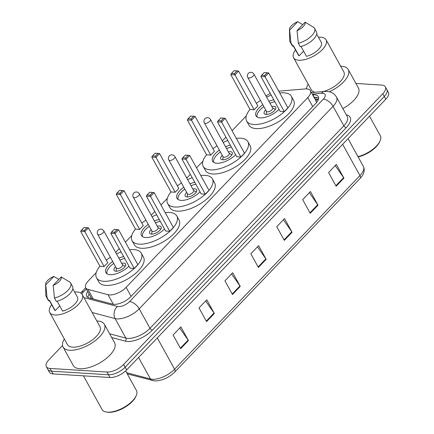 <?xml version="1.0" encoding="UTF-8"?>
<svg xmlns="http://www.w3.org/2000/svg" width="434" height="434" viewBox="0 0 434 434"><rect width="100%" height="100%" fill="white"/><g stroke="black" fill="none" stroke-linecap="round" stroke-linejoin="round"><path stroke-width="0.65" d="M96.234 272.617L88.286 280.928A13.101 5.848 -28.9 0 0 85.71 287.818A13.101 5.848 -28.9 0 0 87.977 289.391L108.033 294.702A13.101 5.848 -28.9 0 0 109.46 294.925A13.101 5.848 -28.9 0 0 126.126 287.362L307.787 97.596A13.101 5.848 -28.9 0 0 310.364 90.701A13.101 5.848 -28.9 0 0 305.004 88.937L278.731 91.167M316.63 102.44A4.367 1.948 -28.9 0 0 316.364 102.158L315.876 100.748M316.364 102.158A13.101 5.848 151.1 0 1 316.348 102.777M246.338 115.818L232.082 130.715M225.913 137.155L222.311 140.92M202.906 161.193L196.526 167.855M190.358 174.3L186.75 178.065M167.35 198.333L160.965 205M154.797 211.445L151.195 215.21M131.795 235.478L125.41 242.145M119.242 248.584L115.639 252.349M270.257 93.44A13.101 5.848 -28.9 0 0 265.966 95.952M87.69 291.415A13.101 5.848 -28.9 0 0 86.74 296.308A13.101 5.848 -28.9 0 0 89.008 297.881L112.574 304.125A13.101 5.848 -28.9 0 0 114.001 304.342A13.101 5.848 -28.9 0 0 130.672 296.78L315.702 103.487A13.101 5.848 -28.9 0 0 318.279 96.598A13.101 5.848 -28.9 0 0 312.925 94.834L312.654 94.856M355.923 83.442L381.66 85.064A13.101 5.848 151.1 0 1 385.354 86.854A13.101 5.848 151.1 0 1 382.777 93.744L123.619 364.468A13.101 5.848 151.1 0 1 106.954 372.03L50.04 368.444A13.101 5.848 151.1 0 1 46.346 366.654A13.101 5.848 151.1 0 1 48.923 359.759L62.545 345.535M385.354 86.854L388.376 92.328A13.101 5.848 151.1 0 1 385.799 99.223L126.641 369.942A13.101 5.848 151.1 0 1 109.976 377.504L53.062 373.918L51.554 371.178A13.101 5.848 151.1 0 1 47.859 369.388A13.101 5.848 151.1 0 0 51.554 371.178L108.467 374.764L51.554 371.178L50.04 368.444M126.641 369.942L125.133 367.207A13.101 5.848 151.1 0 1 108.467 374.764A13.101 5.848 151.1 0 0 125.133 367.207L384.291 96.484L125.133 367.207L123.619 364.468M386.862 89.594A13.101 5.848 151.1 0 1 384.291 96.484A13.101 5.848 151.1 0 0 386.862 89.594M314.167 97.596L314.433 97.569A13.101 5.848 151.1 0 1 318.621 98.198M87.912 297.447A13.101 5.848 151.1 0 1 89.203 294.149M335.227 165.62L343.619 177.642A3.494 1.796 43.7 0 1 343.918 178.119L336.366 164.432L328.592 172.553L336.144 186.24L343.918 178.119M309.312 192.691L317.704 204.712A3.494 1.796 43.7 0 1 318.003 205.19L310.451 191.508L302.677 199.629L310.229 213.311L318.003 205.19M283.397 219.767L291.789 231.789A3.494 1.796 43.7 0 1 292.087 232.266L284.536 218.579L276.762 226.7L284.313 240.387L292.087 232.266M179.736 328.055L188.128 340.077A3.494 1.796 43.7 0 1 188.427 340.554L180.869 326.867L173.095 334.988L180.653 348.676L188.427 340.554M205.651 300.979L214.043 313.001A3.494 1.796 43.7 0 1 214.342 313.478L206.785 299.796L199.011 307.918L206.568 321.599L214.342 313.478M231.566 273.908L239.959 285.93A3.494 1.796 43.7 0 1 240.257 286.407L232.705 272.72L224.926 280.847L232.483 294.529L240.257 286.407M257.481 246.838L265.874 258.859A3.494 1.796 43.7 0 1 266.172 259.337L258.621 245.649L250.841 253.771L258.398 267.458L266.172 259.337M53.062 373.918A13.101 5.848 151.1 0 1 49.367 372.128L46.346 366.654M125.638 370.924L136.428 390.475A19.649 8.767 151.1 0 1 136.254 395.569L135.875 396.448A18.776 8.376 151.1 0 1 108.462 412.3A18.776 8.376 151.1 0 1 107.372 412.181L106.428 412.034A19.649 8.767 151.1 0 1 102.023 409.474L83.453 375.833M136.254 395.569A19.649 8.767 151.1 0 1 107.561 412.159A19.649 8.767 151.1 0 1 106.428 412.034M96.831 321.003A23.582 10.524 151.1 0 1 97.715 321.035A23.582 10.524 151.1 0 1 104.361 324.258A23.582 10.524 151.1 0 1 94.775 341.01A23.582 10.524 151.1 0 1 69.722 350.271A23.582 10.524 151.1 0 1 63.071 347.048A23.582 10.524 151.1 0 1 64.335 338.938M104.361 324.258L114.56 342.73A23.582 10.524 151.1 0 1 104.974 359.488A23.582 10.524 151.1 0 1 79.921 368.748A23.582 10.524 151.1 0 1 73.27 365.526L63.071 347.048M74.599 292.022A18.559 8.279 151.1 0 1 76.981 291.984A18.559 8.279 151.1 0 1 82.21 294.523A18.559 8.279 151.1 0 1 74.664 307.706A18.559 8.279 151.1 0 1 54.95 314.997A18.559 8.279 151.1 0 1 49.715 312.458A18.559 8.279 151.1 0 1 51.662 304.69M82.21 294.523L99.966 326.683A18.559 8.279 151.1 0 1 92.42 339.871A18.559 8.279 151.1 0 1 72.706 347.157A18.559 8.279 151.1 0 1 67.471 344.623L49.715 312.458M59.729 305.899L55.189 310.641A13.101 5.848 151.1 0 1 54.494 309.822L49.367 300.54M55.189 310.641L49.525 300.377L48.961 300.968A13.975 6.233 151.1 0 1 48.065 299.981L46.178 296.558A13.975 6.233 151.1 0 1 45.809 295.12L45.624 284.232A8.734 3.895 151.1 0 1 53.838 276.447L45.749 284.905A8.734 3.895 151.1 0 1 45.624 284.232M48.961 300.968L47.067 297.545A13.975 6.233 151.1 0 1 46.178 296.558M47.067 297.545L45.749 284.905M53.838 276.447L58.878 279.398M57.152 301.234L62.599 311.107A13.101 5.848 151.1 0 0 74.116 304.782A13.101 5.848 151.1 0 0 77.431 297.16L72.814 288.794M61.248 276.919A8.734 3.895 151.1 0 1 53.16 285.371L61.248 276.919L69.749 282.062A13.975 6.233 151.1 0 1 70.644 283.049A13.975 6.233 151.1 0 1 66.977 291.306A13.975 6.233 151.1 0 1 54.478 298.012L56.371 301.435A13.975 6.233 151.1 0 0 68.865 294.729A13.975 6.233 151.1 0 0 72.532 286.473L70.644 283.049M53.16 285.371L54.478 298.012M129.641 249.805A25.546 11.398 151.1 0 1 134.052 249.626A25.546 11.398 151.1 0 1 141.256 253.12A25.546 11.398 151.1 0 1 130.867 271.272A25.546 11.398 151.1 0 1 103.731 281.303A25.546 11.398 151.1 0 1 96.527 277.814A25.546 11.398 151.1 0 1 99.907 266.216M141.256 253.12L143.518 257.226A25.546 11.398 151.1 0 1 133.135 275.378A25.546 11.398 151.1 0 1 105.994 285.409A25.546 11.398 151.1 0 1 98.789 281.916L96.527 277.814M128.931 266.14A14.848 6.624 151.1 0 1 110.079 274.668A14.848 6.624 151.1 0 1 105.891 272.639A14.848 6.624 151.1 0 1 112.721 261.518M118.835 258.138A14.848 6.624 151.1 0 1 123.674 256.608M114.489 232.277L117.082 229.57L114.12 229.385L111.527 232.092L114.489 232.277L114.945 233.541L110.795 233.28L130.059 268.179L134.209 268.44L137.838 264.653L118.574 229.754L114.945 233.541L134.209 268.44M106.281 260.145A25.546 11.398 151.1 0 1 110.372 257.27M116.491 253.89A25.546 11.398 151.1 0 1 121.102 251.959M84.375 230.383L86.968 227.676L84.001 227.487L81.413 230.194L84.375 230.383L84.825 231.642L80.675 231.382L99.945 266.281L104.089 266.541L107.719 262.754L88.455 227.855L84.825 231.642L104.089 266.541M86.968 227.676L88.455 227.855M80.675 231.382L81.413 230.194M117.082 229.57L118.574 229.754M110.795 233.28L111.527 232.092M115.58 266.698A6.548 2.924 -28.9 0 0 114.099 270.344A6.548 2.924 -28.9 0 0 115.949 271.239A6.548 2.924 -28.9 0 0 122.903 268.662A6.548 2.924 -28.9 0 0 125.567 264.013A6.548 2.924 -28.9 0 0 123.723 263.118A6.548 2.924 -28.9 0 0 121.699 263.324M107.079 273.849A14.409 6.429 151.1 0 1 113.762 263.405M119.876 260.026A14.409 6.429 151.1 0 1 124.732 258.528M97.699 234.311L116.399 268.179A3.494 1.557 -28.9 0 0 117.381 268.657A3.494 1.557 -28.9 0 0 121.097 267.284A3.494 1.557 -28.9 0 0 122.513 264.805L103.818 230.931A3.494 3.494 0 0 0 98.236 230.204A3.494 3.494 0 0 0 97.699 234.311A3.494 1.557 -28.9 0 0 98.686 234.789A3.494 1.557 -28.9 0 0 103.129 232.77A3.494 1.557 -28.9 0 0 103.818 230.931M369.524 116.22L380.298 135.728A19.649 8.767 151.1 0 1 380.119 140.822L379.739 141.701A18.776 8.376 151.1 0 1 358.148 156.951M380.119 140.822A19.649 8.767 151.1 0 1 357.99 156.663M340.695 66.25A23.582 10.524 151.1 0 1 341.58 66.283A23.582 10.524 151.1 0 1 348.231 69.505A23.582 10.524 151.1 0 1 329.357 91.791M348.231 69.505L358.43 87.983A23.582 10.524 151.1 0 1 342.849 108.598M318.464 37.275A18.559 8.279 151.1 0 1 320.845 37.237A18.559 8.279 151.1 0 1 326.08 39.771A18.559 8.279 151.1 0 1 318.534 52.959A18.559 8.279 151.1 0 1 298.814 60.245A18.559 8.279 151.1 0 1 293.579 57.711A18.559 8.279 151.1 0 1 295.527 49.937M326.08 39.771L343.831 71.935A18.559 8.279 151.1 0 1 323.297 91.569M303.594 51.152L299.059 55.888A13.101 5.848 151.1 0 1 298.359 55.075L293.238 45.787M299.059 55.888L293.389 45.624L292.825 46.221A13.975 6.233 151.1 0 1 291.93 45.228L290.042 41.81A13.975 6.233 151.1 0 1 289.679 40.373L289.489 29.485A8.734 3.895 151.1 0 1 297.708 21.7L289.614 30.152A8.734 3.895 151.1 0 1 289.489 29.485M292.825 46.221L290.937 42.798A13.975 6.233 151.1 0 1 290.042 41.81M290.937 42.798L289.614 30.152M297.708 21.7L302.742 24.646M301.017 46.487L306.469 56.36A13.101 5.848 151.1 0 0 317.981 50.035A13.101 5.848 151.1 0 0 321.301 42.413L316.684 34.047M315.252 92.252A18.559 8.279 151.1 0 1 311.335 89.871L293.579 57.711M306.377 88.899A23.582 10.524 151.1 0 1 308.2 84.191M305.118 22.167A8.734 3.895 151.1 0 1 297.024 30.619L305.118 22.167L313.614 27.315A13.975 6.233 151.1 0 1 314.509 28.302A13.975 6.233 151.1 0 1 310.842 36.559A13.975 6.233 151.1 0 1 298.348 43.264L300.236 46.688A13.975 6.233 151.1 0 0 312.73 39.977A13.975 6.233 151.1 0 0 316.397 31.725L314.509 28.302M297.024 30.619L298.348 43.264M165.197 212.66A25.546 11.398 151.1 0 1 169.607 212.486A25.546 11.398 151.1 0 1 176.812 215.975A25.546 11.398 151.1 0 1 166.423 234.127A25.546 11.398 151.1 0 1 139.287 244.158A25.546 11.398 151.1 0 1 132.082 240.669A25.546 11.398 151.1 0 1 135.462 229.076M176.812 215.975L179.079 220.081A25.546 11.398 151.1 0 1 168.69 238.233A25.546 11.398 151.1 0 1 141.549 248.264A25.546 11.398 151.1 0 1 134.345 244.776L132.082 240.669M164.486 228.995A14.848 6.624 151.1 0 1 145.634 237.528A14.848 6.624 151.1 0 1 141.446 235.499A14.848 6.624 151.1 0 1 148.276 224.373M154.39 220.998A14.848 6.624 151.1 0 1 159.229 219.468M150.05 195.137L152.638 192.43L149.676 192.24L147.083 194.947L150.05 195.137L150.5 196.401L146.35 196.135L165.614 231.034L169.765 231.3L173.394 227.508L154.13 192.609L150.5 196.401L169.765 231.3M141.837 223A25.546 11.398 151.1 0 1 145.933 220.125M152.046 216.75A25.546 11.398 151.1 0 1 156.663 214.814M119.93 193.238L122.524 190.531L119.556 190.342L116.968 193.049L119.93 193.238L120.381 194.503L116.236 194.242L135.5 229.136L139.65 229.402L143.274 225.609L124.01 190.71L120.381 194.503L139.65 229.402M122.524 190.531L124.01 190.71M116.236 194.242L116.968 193.049M152.638 192.43L154.13 192.609M146.35 196.135L147.083 194.947M151.135 229.559A6.548 2.924 -28.9 0 0 149.654 233.199A6.548 2.924 -28.9 0 0 151.504 234.094A6.548 2.924 -28.9 0 0 158.459 231.523A6.548 2.924 -28.9 0 0 161.123 226.868A6.548 2.924 -28.9 0 0 159.278 225.973A6.548 2.924 -28.9 0 0 157.254 226.179M142.634 236.704A14.409 6.429 151.1 0 1 149.318 226.26M155.432 222.886A14.409 6.429 151.1 0 1 160.287 221.389M133.254 197.166L151.954 231.04A3.494 1.557 -28.9 0 0 152.942 231.517A3.494 1.557 -28.9 0 0 156.652 230.145A3.494 1.557 -28.9 0 0 158.068 227.66L139.374 193.786A3.494 3.494 0 0 0 133.791 193.059A3.494 3.494 0 0 0 133.254 197.166A3.494 1.557 -28.9 0 0 134.242 197.644A3.494 1.557 -28.9 0 0 138.685 195.626A3.494 1.557 -28.9 0 0 139.374 193.786M200.752 175.515A25.546 11.398 151.1 0 1 205.163 175.341A25.546 11.398 151.1 0 1 212.367 178.835A25.546 11.398 151.1 0 1 201.984 196.987A25.546 11.398 151.1 0 1 174.842 207.018A25.546 11.398 151.1 0 1 167.638 203.524A25.546 11.398 151.1 0 1 171.018 191.931M212.367 178.835L214.635 182.942A25.546 11.398 151.1 0 1 204.246 201.088A25.546 11.398 151.1 0 1 177.11 211.125A25.546 11.398 151.1 0 1 169.906 207.631L167.638 203.524M200.047 191.85A14.848 6.624 151.1 0 1 181.19 200.383A14.848 6.624 151.1 0 1 177.001 198.354A14.848 6.624 151.1 0 1 183.832 187.233M189.951 183.853A14.848 6.624 151.1 0 1 194.785 182.323M185.606 157.992L188.193 155.285L185.231 155.101L182.638 157.808L185.606 157.992L186.056 159.256L181.906 158.996L201.17 193.895L205.32 194.155L208.949 190.363L189.685 155.464L186.056 159.256L205.32 194.155M177.392 185.855A25.546 11.398 151.1 0 1 181.488 182.985M187.602 179.605A25.546 11.398 151.1 0 1 192.219 177.674M155.486 156.094L158.079 153.386L155.117 153.202L152.524 155.909L155.486 156.094L155.942 157.358L151.792 157.097L171.056 191.996L175.206 192.257L178.835 188.464L159.566 153.565L155.942 157.358L175.206 192.257M158.079 153.386L159.566 153.565M151.792 157.097L152.524 155.909M188.193 155.285L189.685 155.464M181.906 158.996L182.638 157.808M186.691 192.414A6.548 2.924 -28.9 0 0 185.209 196.054A6.548 2.924 -28.9 0 0 187.059 196.949A6.548 2.924 -28.9 0 0 194.02 194.378A6.548 2.924 -28.9 0 0 196.683 189.723A6.548 2.924 -28.9 0 0 194.833 188.828A6.548 2.924 -28.9 0 0 192.81 189.04M178.19 199.559A14.409 6.429 151.1 0 1 184.873 189.115M190.987 185.741A14.409 6.429 151.1 0 1 195.843 184.244M168.81 160.021L187.51 193.895A3.494 1.557 -28.9 0 0 188.497 194.372A3.494 1.557 -28.9 0 0 192.208 193A3.494 1.557 -28.9 0 0 193.629 190.515L174.929 156.647A3.494 3.494 0 0 0 169.347 155.92A3.494 3.494 0 0 0 168.81 160.021A3.494 1.557 -28.9 0 0 169.797 160.499A3.494 1.557 -28.9 0 0 174.24 158.486A3.494 1.557 -28.9 0 0 174.929 156.647M236.308 138.375A25.546 11.398 151.1 0 1 240.718 138.202A25.546 11.398 151.1 0 1 247.922 141.69A25.546 11.398 151.1 0 1 237.539 159.842A25.546 11.398 151.1 0 1 210.398 169.873A25.546 11.398 151.1 0 1 203.193 166.385A25.546 11.398 151.1 0 1 206.573 154.786M247.922 141.69L250.19 145.797A25.546 11.398 151.1 0 1 239.801 163.949A25.546 11.398 151.1 0 1 212.665 173.98A25.546 11.398 151.1 0 1 205.461 170.486L203.193 166.385M235.602 154.71A14.848 6.624 151.1 0 1 216.745 163.244A14.848 6.624 151.1 0 1 212.557 161.215A14.848 6.624 151.1 0 1 219.387 150.088M225.506 146.714A14.848 6.624 151.1 0 1 230.34 145.178M221.161 120.853L223.749 118.146L220.787 117.956L218.194 120.663L221.161 120.853L221.611 122.111L217.461 121.851L236.725 156.75L240.875 157.01L244.505 153.224L225.241 118.325L221.611 122.111L240.875 157.01M212.948 148.716A25.546 11.398 151.1 0 1 217.043 145.84M223.157 142.46A25.546 11.398 151.1 0 1 227.774 140.529M191.041 118.954L193.635 116.247L190.672 116.057L188.079 118.764L191.041 118.954L191.497 120.213L187.347 119.952L206.611 154.851L210.761 155.112L214.391 151.325L195.126 116.426L191.497 120.213L210.761 155.112M193.635 116.247L195.126 116.426M187.347 119.952L188.079 118.764M223.749 118.146L225.241 118.325M217.461 121.851L218.194 120.663M222.251 155.269A6.548 2.924 -28.9 0 0 220.77 158.915A6.548 2.924 -28.9 0 0 222.615 159.81A6.548 2.924 -28.9 0 0 229.575 157.238A6.548 2.924 -28.9 0 0 232.239 152.584A6.548 2.924 -28.9 0 0 230.389 151.688A6.548 2.924 -28.9 0 0 228.365 151.895M213.745 162.419A14.409 6.429 151.1 0 1 220.429 151.976M226.548 148.596A14.409 6.429 151.1 0 1 231.398 147.099M204.365 122.882L223.065 156.75A3.494 1.557 -28.9 0 0 224.052 157.227A3.494 1.557 -28.9 0 0 227.763 155.855A3.494 1.557 -28.9 0 0 229.185 153.376L210.485 119.502A3.494 3.494 0 0 0 204.902 118.775A3.494 3.494 0 0 0 204.365 122.882A3.494 1.557 -28.9 0 0 205.353 123.359A3.494 1.557 -28.9 0 0 209.796 121.341A3.494 1.557 -28.9 0 0 210.485 119.502M279.746 93.001A25.546 11.398 151.1 0 1 284.151 92.827A25.546 11.398 151.1 0 1 291.355 96.315A25.546 11.398 151.1 0 1 280.972 114.468A25.546 11.398 151.1 0 1 253.83 124.498A25.546 11.398 151.1 0 1 246.626 121.01A25.546 11.398 151.1 0 1 250.011 109.417M291.355 96.315L293.623 100.422A25.546 11.398 151.1 0 1 283.239 118.574A25.546 11.398 151.1 0 1 256.098 128.605A25.546 11.398 151.1 0 1 248.894 125.117L246.626 121.01M279.035 109.335A14.848 6.624 151.1 0 1 260.183 117.869A14.848 6.624 151.1 0 1 255.995 115.84A14.848 6.624 151.1 0 1 262.825 104.713M268.939 101.339A14.848 6.624 151.1 0 1 273.773 99.809M264.594 75.478L267.187 72.771L264.219 72.581L261.631 75.288L264.594 75.478L265.049 76.742L260.899 76.476L280.163 111.375L284.313 111.641L287.937 107.849L268.673 72.95L265.049 76.742L284.313 111.641M256.38 103.341A25.546 11.398 151.1 0 1 260.476 100.466M266.595 97.091A25.546 11.398 151.1 0 1 271.207 95.154M234.479 73.579L237.067 70.872L234.105 70.682L231.512 73.389L234.479 73.579L234.93 74.843L230.779 74.583L250.044 109.477L254.194 109.742L257.823 105.95L238.559 71.051L234.93 74.843L254.194 109.742M237.067 70.872L238.559 71.051M230.779 74.583L231.512 73.389M267.187 72.771L268.673 72.95M260.899 76.476L261.631 75.288M265.684 109.9A6.548 2.924 -28.9 0 0 264.203 113.54A6.548 2.924 -28.9 0 0 266.047 114.435A6.548 2.924 -28.9 0 0 273.008 111.863A6.548 2.924 -28.9 0 0 275.671 107.209A6.548 2.924 -28.9 0 0 273.827 106.314A6.548 2.924 -28.9 0 0 271.798 106.52M257.178 117.044A14.409 6.429 151.1 0 1 263.861 106.601M269.981 103.227A14.409 6.429 151.1 0 1 274.836 101.73M247.803 77.507L266.503 111.381A3.494 1.557 -28.9 0 0 267.485 111.858A3.494 1.557 -28.9 0 0 271.196 110.486A3.494 1.557 -28.9 0 0 272.617 108.001L253.917 74.127A3.494 3.494 0 0 0 248.335 73.4A3.494 3.494 0 0 0 247.803 77.507A3.494 1.557 -28.9 0 0 248.785 77.984A3.494 1.557 -28.9 0 0 253.234 75.966A3.494 1.557 -28.9 0 0 253.917 74.127M113.317 304.272L108.033 294.702M318.426 99.272A13.101 8.289 85.1 0 0 315.898 100.726M91.107 297.599A13.101 10.628 104.8 0 0 90.608 298.304M131.084 296.346L126.126 287.362M93.288 299.015L87.977 289.391M312.746 106.58L307.787 97.596M83.908 297.599L117.462 306.485A8.734 3.895 -28.9 0 0 118.411 306.632A8.734 3.895 -28.9 0 0 129.522 301.592L323.373 99.093A8.734 3.895 -28.9 0 0 322.625 93.305A8.734 3.895 -28.9 0 0 321.518 93.321L312.241 94.107M323.373 99.093A8.734 4.481 -136.3 0 1 333.079 106.308L139.227 308.807A17.469 7.796 151.1 0 1 117.006 318.892A17.469 7.796 151.1 0 1 115.102 318.594L125.871 338.097A17.469 7.796 -28.9 0 0 127.77 338.39A17.469 7.796 -28.9 0 0 149.996 328.31L343.842 125.811A17.469 7.796 -28.9 0 0 347.281 116.621L336.513 97.118A17.469 7.796 151.1 0 1 333.079 106.308L343.842 125.811A2.181 1.123 43.7 0 0 346.272 127.612L152.421 330.117A2.181 1.123 43.7 0 1 149.996 328.31L139.227 308.807A8.734 4.481 -136.3 0 0 129.522 301.592M336.513 97.118C334.348 93.592 331.164 91.699 326.954 91.428L324.556 91.46A8.734 5.528 85.1 0 0 321.518 93.321M152.421 330.117A19.649 8.767 151.1 0 1 127.422 341.455A19.649 8.767 151.1 0 1 125.28 341.124L111.684 337.522M346.283 114.815A19.649 8.767 151.1 0 1 346.272 127.612M106.954 372.03L109.976 377.504M382.777 93.744L385.799 99.223M117.462 306.485A8.734 7.085 104.8 0 0 115.102 318.594L92.144 312.513M109.628 333.795L125.871 338.097A2.181 1.769 -75.2 0 1 125.28 341.124M86.323 288.935L83.567 291.811A8.734 3.895 -28.9 0 0 81.945 294.106M83.567 291.811A8.734 4.481 -136.3 0 0 81.039 292.614L80.686 292.988M314.422 98.057L317.601 97.786M314.433 97.569L312.925 94.834M126.603 372.676L150.457 378.99A17.469 7.796 -28.9 0 0 152.356 379.289A17.469 7.796 -28.9 0 0 174.582 369.204A4.367 2.241 43.7 0 1 174.772 372.041C168.669 377.868 161.969 380.835 154.672 380.938L127.292 373.929M152.405 380.58A4.367 3.543 104.8 0 1 150.457 378.99L138.576 357.475M157.303 337.912L174.582 369.204L359.927 175.586A17.469 7.796 -28.9 0 0 363.361 166.396C365.157 170.264 364.072 174.267 360.117 178.417A4.367 2.241 -136.3 0 0 359.927 175.586L342.654 144.294M265.874 258.859L258.122 266.959M239.959 285.93L232.206 294.03M214.043 313.001L206.291 321.1M188.128 340.077L180.376 348.171M291.789 231.789L284.037 239.883M317.704 204.712L309.952 212.812M343.619 177.642L335.867 185.741M318.453 99.169L315.192 99.446M91.645 298.576L85.71 287.818M316.066 101.03L310.364 90.701M85.677 287.764L81.039 292.614M324.556 91.46L311.4 92.578M360.117 178.417L174.772 372.041M363.361 166.396L348.052 138.658M122.421 264.632L125.193 266.308M116.301 268.006L116.241 271.245M157.976 227.487L160.748 229.163M151.857 230.866L151.797 234.105M193.531 190.347L196.304 192.018M187.412 193.721L187.352 196.96M229.087 153.202L231.859 154.878M222.973 156.576L222.908 159.821M272.525 107.827L275.297 109.504M266.405 111.207L266.346 114.446"/></g></svg>

